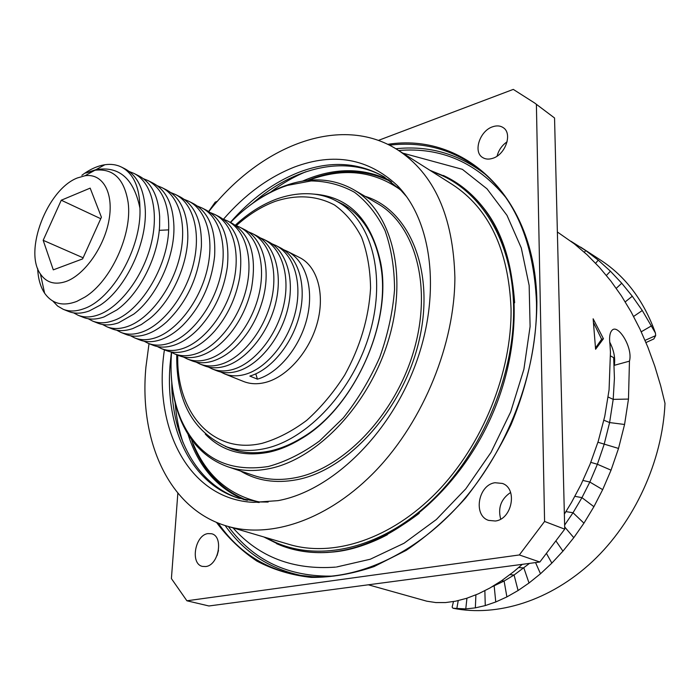 <?xml version="1.0" encoding="UTF-8"?>
<svg xmlns="http://www.w3.org/2000/svg" width="700" height="700" viewBox="0 0 700 700"><rect width="100%" height="100%" fill="white"/><g stroke="black" fill="none" stroke-linecap="round" stroke-linejoin="round"><path stroke-width="1.05" d="M645.977 342.554L653.861 338.922L655.673 335.624L655.436 333.051C643.825 300.685 625.572 276.377 600.661 260.146L580.606 247.1M453.477 601.589L452.13 607.11L452.996 608.239C497.262 617.164 550.305 600.898 592.506 561.452C634.567 521.903 662.436 461.151 665 403.349L660.66 385.726L654.754 366.082L647.841 347.121L639.966 329.07L631.041 311.754L621.346 295.776L610.934 281.137L599.462 267.374L586.976 254.669L574.35 243.862L557.375 231.998M564.366 514.124L571.41 502.591L580.965 484.671L590.082 464.188L598.22 441.315L604.765 416.334L609.07 389.891L610.444 352.275L610.006 344.785C609.017 337.041 609.849 332.062 612.5 329.849C618.634 324.66 633.124 347.979 629.457 361.148L614.346 365.312L613.681 357.691L614.425 378.227L613.191 399.376L628.477 399.079L624.566 424.48L618.52 448.438L611.048 470.173L602.674 489.641L593.906 506.695L583.949 523.171L573.79 537.679L562.957 551.136L551.845 563.124L540.496 573.764L529.016 583.004L518.079 590.529L506.896 596.907L495.758 601.974L485.266 605.587L475.352 607.871L465.771 608.913L452.996 608.239M529.489 563.395L514.08 575.006L504.105 581.035L492.126 586.74M628.477 399.079L629.457 361.148M570.894 241.229L585.655 250.513L598.229 260.137L610.418 271.197L621.749 283.238L632.293 296.231L642.285 310.511L655.436 333.051M603.435 338.73L595.595 349.265L593.136 318.789L603.435 338.73L601.633 339.246L593.749 323.033M595.577 347.848L601.633 339.246M368.331 584.798L426.799 601.195L435.829 602.569L445.489 602.569L455.621 601.186L466.585 598.325L478.345 593.827L489.921 588.009L501.585 580.729L513.887 571.55L522.279 564.349M614.346 365.312C615.414 357.936 613.865 350.192 609.718 342.081M608.169 397.04L613.191 399.376L609.604 422.564L604.126 444.412L597.38 464.258L589.837 482.046L581.954 497.648L573.02 512.741L564.637 525.07M645.05 340.375L655.673 335.624M186.891 600.784L208.924 605.972L539.849 562.012L519.347 554.951L186.891 600.784L171.404 578.585L177.844 493.185M564.734 529.165L544.582 521.456L536.392 104.326L534.695 103.031L554.549 117.985L564.734 529.165L539.849 562.012M500.692 519.102C497.752 507.824 501.06 498.951 510.597 492.485M497.096 156.126C498.627 150.124 501.961 145.346 507.106 141.803M217.07 555.555L218.496 550.428M217.49 201.259L215.215 202.125L208.67 211.47M534.695 103.031L513.284 89.39L378.368 140.411M544.582 521.456L519.347 554.951M495.049 482.729L502.399 483.446C517.851 488.486 512.146 519.339 495.311 521.01L488.626 520.389C472.85 515.576 478.214 484.776 495.049 482.729M492.581 126.796C496.711 125.37 500.273 125.668 503.274 127.68C512.706 133.455 505.523 154.525 492.8 158.287C488.836 159.591 485.415 159.32 482.528 157.465C472.929 151.812 479.832 130.83 492.581 126.796M207.944 533.593L211.584 533.759C223.86 536.27 218.768 565.346 205.739 566.545L202.44 566.396C190.015 563.964 194.959 535.054 207.944 533.593M554.549 117.985L536.392 104.326M276.57 543.673L280.63 545.361C295.015 550.996 310.59 553.359 327.373 552.457L333.856 551.933C391.562 546.464 459.2 491.33 492.345 414.356C525.822 337.496 519.19 252 483.481 207.856C473.095 194.644 461.037 184.494 447.326 177.406L443.38 175.464M327.373 552.457L334.084 551.88C351.654 549.894 369.434 544.171 387.415 534.712M397.477 149.756C434.114 173.6 453.25 216.186 454.886 277.515C454.746 343.683 423.789 420.061 376.574 469.84C329.254 519.619 270.961 539.21 226.984 526.111L289.293 544.46C333.322 557.55 390.757 539.367 436.704 492.258C482.554 445.13 511.892 372.418 511.052 308.805C508.567 249.786 489.002 208.355 452.358 184.502L397.477 149.756C340.62 113.505 260.356 145.758 208.819 211.566M149.021 343.648L145.915 367.115C138.941 440.781 168.691 509.127 226.984 526.111M164.421 349.808C152.67 426.965 188.011 499.144 253.418 502.364L277.988 500.649C330.864 491.111 389.069 435.671 415.336 364.998C441.744 294.359 432.215 220.474 397.049 185.29C368.06 158.401 333.856 152.32 294.438 167.046C268.363 177.336 244.72 194.722 223.492 219.205M230.352 222.381C251.125 198.713 274.234 181.921 299.661 171.999C330.085 160.589 358.12 162.138 383.749 176.645L400.925 190.312L406.543 196.586M268.161 502.049L259.744 501.961L238.14 498.059C190.015 483.052 164.692 426.195 170.153 363.939L171.395 352.363M400.969 189.551L398.729 187.469M384.79 177.293C346.036 154.446 294.053 167.037 252.98 203.044M171.754 382.349C171.771 436.966 196.586 484.356 239.312 498.426M256.156 502.189L259.201 502.504M183.067 442.671C178.894 430.15 176.242 416.815 175.123 402.666M270.48 192.185C281.855 183.689 293.624 176.89 305.795 171.771M244.029 499.695C216.72 487.874 198.03 465.999 187.941 434.061M302.531 181.116C333.191 167.641 361.961 167.265 388.859 179.996M245.464 500.019L233.231 493.684M377.213 175.849L390.049 180.862M271.854 243.766L275.704 245.42C294 254.546 302.558 282.66 295.348 312.314C288.243 341.95 266.499 368.226 245.455 374.29C237.781 376.486 230.764 376.329 224.402 373.817L243.565 381.483C250.233 384.125 257.539 384.431 265.493 382.419C287.306 376.88 309.671 351.4 317.38 322.578C325.185 293.746 317.24 266.35 299.688 257.6L287.289 251.309C305.602 260.444 314.23 288.391 307.125 317.791C300.116 347.191 278.469 373.214 257.434 379.155L255.789 373.852M283.509 249.672L287.289 251.309M247.94 231.648L251.93 233.345C270.2 242.445 278.591 270.891 271.18 301.035C263.874 331.179 241.938 358.006 220.859 364.306C213.185 366.599 206.176 366.494 199.85 363.991L195.991 362.066M259.998 237.755L263.918 239.435C282.205 248.553 290.675 276.832 283.369 306.723C276.168 336.613 254.319 363.169 233.266 369.346C225.584 371.586 218.575 371.455 212.231 368.944L208.434 367.062M224.402 373.817L220.666 371.98M275.704 245.42L279.956 247.581C298.261 256.707 306.845 284.769 299.67 314.317C292.6 343.875 270.891 370.055 249.848 376.075L257.434 379.155M212.231 368.944L216.702 370.729C223.046 373.24 230.055 373.389 237.737 371.158C258.79 365.024 280.595 338.572 287.77 308.779C295.041 278.967 286.536 250.749 268.24 241.631L263.918 239.435M199.85 363.991L204.391 365.803C210.726 368.314 217.735 368.428 225.409 366.152C246.479 359.905 268.389 333.165 275.66 303.126C283.027 273.079 274.61 244.685 256.331 235.576L251.93 233.345M187.259 358.951L191.879 360.797C198.196 363.291 205.188 363.387 212.879 361.069C225.759 356.877 237.457 347.226 247.975 332.115C254.135 322.954 258.834 312.918 262.08 302.015C271.723 270.279 263.594 238.612 244.213 229.425L239.733 227.15C257.985 236.241 266.289 264.863 258.773 295.251C251.361 325.64 229.32 352.765 208.241 359.188C200.559 361.524 193.567 361.445 187.259 358.951L183.339 356.983M223.186 219.1L227.325 220.841C245.551 229.924 253.759 258.711 246.138 289.363C238.621 320.005 216.492 347.419 195.405 353.981C187.714 356.361 180.731 356.309 174.44 353.815L170.459 351.811M235.672 225.426L239.741 227.15M197.54 206.115L201.845 207.9C220.019 216.939 228.016 246.085 220.176 277.261C212.441 308.429 190.111 336.446 169.024 343.271C161.341 345.756 154.376 345.756 148.129 343.289L144.016 341.18M210.481 212.669L214.699 214.428C232.899 223.484 241.01 252.455 233.275 283.369C225.645 314.283 203.42 341.985 182.332 348.67C174.641 351.102 167.668 351.076 161.403 348.6L157.351 346.544M174.44 353.815L179.148 355.705C185.439 358.19 192.43 358.251 200.112 355.889C211.138 352.301 221.48 344.435 231.149 332.308C240.905 319.655 247.642 305.209 251.379 288.96C257.162 256.489 250.661 234.553 231.884 223.16L227.325 220.841M161.403 348.6L166.189 350.516C172.463 353.001 179.445 353.036 187.127 350.621C196.735 347.463 205.949 340.9 214.778 330.942C227.64 315.822 235.944 297.981 239.689 277.419C243.6 247.31 236.819 227.098 219.336 216.781L214.699 214.428M148.129 343.289L153.002 345.24C159.25 347.707 166.224 347.716 173.906 345.257C182.464 342.396 190.785 336.752 198.879 328.317C214.287 311.447 223.773 291.016 227.334 267.033C229.976 238.744 223.055 219.835 206.561 210.298L201.845 207.9M134.619 337.881L139.58 339.868C145.801 342.326 152.766 342.309 160.449 339.789C167.886 337.269 175.227 332.561 182.455 325.666C200.742 307.064 211.461 283.902 214.602 256.191C216.011 229.95 209.002 212.45 193.567 203.691L188.764 201.25C206.894 210.271 214.786 239.584 206.832 271.04C198.975 302.488 176.558 330.803 155.479 337.776C147.787 340.305 140.84 340.34 134.619 337.881L130.436 335.72M157.316 185.745L161.875 187.591C179.926 196.569 187.582 226.24 179.393 258.239C171.299 290.238 148.68 319.209 127.619 326.471C119.945 329.114 113.024 329.21 106.864 326.769L102.532 324.502M170.966 192.657L175.438 194.486C193.532 203.481 201.311 232.977 193.235 264.705C185.264 296.424 162.75 325.062 141.68 332.176C133.998 334.757 127.059 334.828 120.864 332.377L116.611 330.164M184.38 199.447L188.764 201.25M143.404 178.701L148.059 180.574C162.444 188.615 169.312 205.048 168.665 229.871C167.388 268.118 139.431 312.279 113.304 320.661C105.63 323.356 98.735 323.488 92.601 321.064L88.2 318.736M106.864 326.777L112 328.834C118.178 331.275 125.099 331.188 132.781 328.562L141.356 324.537L149.931 318.465C170.923 301.49 187.696 265.947 187.836 236.267C187.661 213.133 180.67 197.75 166.854 190.12L161.875 187.591M92.601 321.064L97.834 323.164C103.976 325.588 110.889 325.465 118.562 322.796L133.831 314.072C156.502 296.87 174.886 257.574 173.915 226.196C173.093 204.619 166.162 190.269 153.125 183.155L148.059 180.574M37.651 268.485C38.106 278.582 40.425 286.816 44.607 293.178C52.159 303.879 62.877 306.626 76.755 301.42L85.059 297.01C110.88 281.137 132.431 234.229 128.153 202.615C124.364 178.894 113.286 168.105 94.911 170.249L85.627 173.058L96.005 169.645C119.166 165.769 133.805 178.588 139.93 208.093C141.811 247.966 111.921 299.477 83.851 308.709C76.195 311.517 69.344 311.727 63.28 309.33L57.592 306.023L52.859 301.079M129.237 171.526L133.98 173.425C151.926 182.341 159.329 212.371 150.885 244.956C142.546 277.524 119.735 307.169 98.718 314.738C91.053 317.494 84.175 317.669 78.076 315.254L73.605 312.856M85.627 173.058L93.782 170.879M63.28 309.33L68.705 311.5C74.786 313.906 81.655 313.714 89.311 310.922L100.214 305.156C126.149 288.426 148.33 241.194 145.058 206.623C143.308 187.688 136.588 175.088 124.906 168.814L121.643 167.16C133.569 173.661 139.659 187.303 139.93 208.093M81.865 175.298C89.635 169.444 97.3 165.926 104.869 164.736C111.011 163.826 116.602 164.64 121.643 167.16M84.962 175.761C102.498 173.023 113.846 192.369 109.095 219.502C104.545 246.584 84.612 274.969 65.931 281.514C54.854 285.171 46.366 282.678 40.442 274.033C23.581 250.871 47.39 189.324 77.368 177.957L84.962 175.761L94.911 170.249M78.076 315.254L83.405 317.389C89.521 319.804 96.407 319.646 104.072 316.916L116.847 309.942C138.976 294.473 158.287 257.311 159.617 225.505L159.661 216.536C158.357 196.236 151.515 182.744 139.151 176.05L133.98 173.425M120.864 332.377L125.913 334.399C132.116 336.849 139.064 336.796 146.737 334.233C153.405 331.931 160.02 327.836 166.591 321.947C187.084 302.076 198.678 276.868 201.399 246.321C201.985 221.602 194.959 205.153 180.329 196.971L175.438 194.486M82.626 258.895L101.421 217.219L90.169 188.125L61.259 200.226L43.172 240.31L53.296 269.859L82.626 258.895M43.172 240.31L83.116 257.801M61.259 200.226L100.748 218.706M391.493 181.947C367.754 169.803 342.064 168.42 314.431 177.809L307.405 180.434M191.406 439.267L193.305 445.191C204.47 472.15 222.451 490.551 247.231 500.395M400.295 189.683C374.517 171.456 345.52 167.781 313.294 178.64L308.726 180.294M193.183 443.791C206.264 475.177 228.156 494.55 258.851 501.909M171.22 374.588C171.981 391.746 175.359 407.339 181.352 421.374C191.205 444.001 206.675 459.13 227.771 466.742C240.52 471.03 254.38 471.651 269.36 468.624C317.713 459.051 370.029 403.786 388.973 338.433C408.152 273.088 391.037 210.761 353.36 189.508C333.725 178.666 312.156 177.013 288.645 184.529L284.043 186.13C271.145 190.986 258.729 198.196 246.794 207.76M171.561 352.45C169.627 377.554 172.847 400.033 181.204 419.886C198.153 457.205 227.176 472.745 268.257 466.524C285.495 461.808 302.592 453.294 319.541 440.974L343.271 417.944C357.77 399.7 369.915 379.496 379.715 357.341C387.826 334.635 392.77 312.043 394.555 289.59C394.441 267.82 391.239 248.124 384.965 230.475C377.09 214.48 366.949 201.758 354.55 192.299C341.18 184.914 326.707 181.125 311.15 180.933L287.429 185.395L282.87 186.979C264.136 194.127 246.689 205.957 230.519 222.469M205.284 434.105C221.839 451.133 243.084 457.153 269.001 452.174C279.493 449.873 290.027 445.524 300.58 439.136C353.832 408.642 392.814 322.586 380.625 262.447C371.044 219.415 348.836 196.639 314.002 194.119M225.19 446.294L232.094 449.19C243.775 453.267 256.506 453.845 270.279 450.914C280.63 448.639 291.016 444.351 301.438 438.043C353.955 407.942 392.368 323.146 380.363 263.812C374.841 235.331 362.399 215.504 343.017 204.33L336.289 201.049M458.229 600.626L456.794 608.72M466.944 598.211L465.771 608.913M475.895 594.886L475.352 607.871M484.864 590.73L485.266 605.587M493.675 585.821L494.174 585.874L495.758 601.974M501.541 580.764L504.105 581.035L506.896 596.907M509.968 574.648L514.08 575.006L518.079 590.529M518.691 567.534L523.854 567.962L529.016 583.004M535.544 562.59L540.496 573.764M613.681 357.691L610.566 355.933M603.899 420.236L609.604 422.564L624.566 424.48M597.931 442.243L618.52 448.438M590.809 462.367L597.38 464.258L611.048 470.173M582.986 480.454L589.837 482.046L602.674 489.641M574.928 496.335L581.954 497.648L593.906 506.695M565.959 511.63L573.02 512.741L583.949 523.171M564.681 526.96L573.79 537.679M556.176 541.293L562.957 551.136M546.63 553.753L551.845 563.124M584.386 252.297L585.655 250.513M595.656 263.27L598.229 260.137M606.41 275.45L610.418 271.197M616.245 288.321L621.749 283.238M625.231 301.875L632.293 296.231M633.614 316.453L642.285 310.511M641.235 331.783L651.525 325.841M387.73 144.34C463.094 132.326 535.57 194.976 536.883 301.945C536.742 342.064 527.879 384.51 510.921 424.961C498.251 451.343 483.157 475.685 465.64 497.998C447.037 518.709 427.201 536.183 406.123 550.401L374.036 566.589C352.476 573.921 331.537 577.526 311.22 577.404C291.567 575.242 273.446 569.791 256.856 561.067C241.334 550.673 227.876 537.775 216.484 522.358M389.401 145.171C422.993 141.173 453.285 149.468 480.279 170.065C515.121 198.258 533.881 242.261 536.567 302.085M313.136 576.774L296.852 574.971C263.567 568.269 237.352 550.961 218.207 523.066M304.395 576.082L302.636 575.776C270.051 569.249 244.213 552.501 225.129 525.551M333.9 576.082C288.776 577.255 253.593 560.735 228.331 526.514M398.668 150.509C441.044 146.939 476.674 162.496 505.549 197.181M395.832 148.741C428.68 145.311 458.299 153.694 484.706 173.88L480.279 170.065C515.069 198.144 533.803 242.182 536.48 302.19C537.889 371.735 507.456 451.666 458.43 505.698C409.273 559.711 346.675 584.028 296.852 574.971L302.636 575.776M514.649 302.794C510.221 240.879 487.742 199.071 447.204 177.345L447.326 177.406M263.76 536.944L280.507 545.3C323.558 561.452 369.81 550.786 419.256 513.319M266.341 537.705C309.339 562.712 372.47 553.289 425.688 506.293C478.826 459.401 514.684 378.499 513.599 308.123C513.039 238.884 478.441 186.742 432.145 171.701M235.314 225.19C248.141 213.343 261.774 204.671 276.211 199.194C301.831 189.98 323.496 193.357 337.838 201.889C371.332 220.299 386.514 275.109 369.889 332.71C353.465 390.311 307.694 439.547 264.95 448.586C251.204 451.535 238.499 450.975 226.844 446.906L239.102 451.194M236.329 225.662C248.657 214.515 261.651 206.404 275.31 201.329C296.791 194.338 316.514 195.545 334.477 204.969C345.476 212.817 354.506 223.562 361.567 237.213C367.246 252.324 370.248 269.281 370.571 288.094C368.821 317.844 360.203 346.832 344.724 375.043C333.55 392.551 320.88 407.654 306.696 420.368C292.031 431.322 277.2 438.97 262.194 443.301C212.117 455.131 175.963 411.924 177.774 355.154M159.241 230.335L168.665 229.871M240.599 471.056C256.856 480.778 275.555 483.674 296.695 479.745C348.486 470.146 403.786 408.809 419.317 339.623C435.207 270.419 409.168 209.685 365.067 196.306M227.771 466.742L254.091 475.589C266.858 479.876 280.709 480.576 295.619 477.68C343.805 468.536 395.5 414.54 413.91 350.402C432.547 286.274 415.091 224.761 377.37 203.455L353.36 189.508M336.481 567.017L370.274 559.23L404.031 543.253L436.363 519.505L465.815 488.81L490.998 452.419L510.668 411.95L523.889 369.311L530.101 326.506L529.156 285.477L521.281 247.94L506.984 215.346L487.008 188.834L462.35 169.321L402.806 153.134M233.039 527.896C259.026 557.104 293.195 570.176 335.536 567.122M447.204 177.345L429.87 170.266M400.925 190.312L397.049 185.29M259.744 501.961L253.418 502.364M337.838 201.889L349.142 208.276M176.741 354.743C176.12 400.916 192.824 431.637 226.844 446.906M40.442 274.033L44.607 293.178M96.005 169.645L104.869 164.736M313.294 178.64L314.431 177.809M287.429 185.395L288.645 184.529M181.204 419.886L181.352 421.374M380.363 263.812L380.625 262.447M301.438 438.043L300.58 439.136"/></g></svg>
